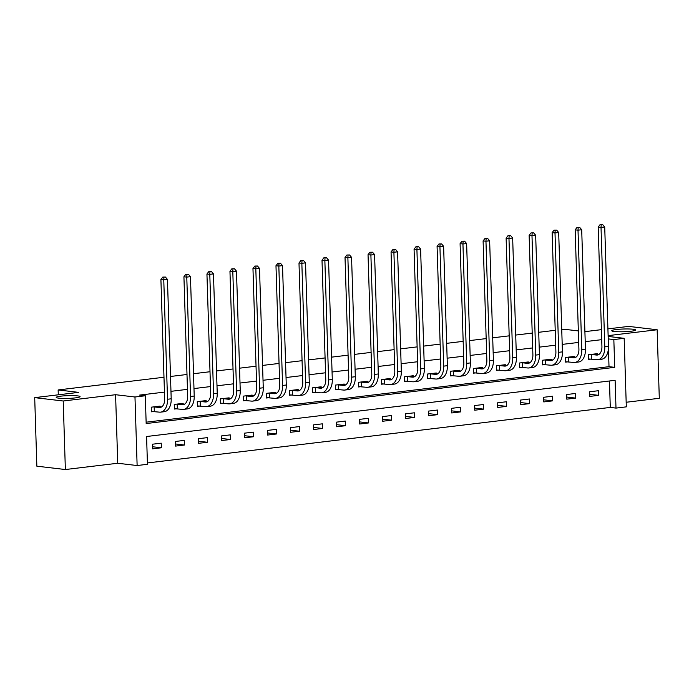 <?xml version="1.0" encoding="UTF-8"?>
<svg xmlns="http://www.w3.org/2000/svg" width="694" height="694" viewBox="0 0 694 694"><rect width="100%" height="100%" fill="white"/><g stroke="black" fill="none" stroke-linecap="round" stroke-linejoin="round"><path stroke-width="1.04" d="M77.572 395.884A11.937 1.371 178.2 0 1 80.07 396.647A11.937 1.371 178.2 0 1 72.011 398.2A11.937 1.371 178.2 0 1 58.695 398.148A11.937 1.371 178.2 0 1 56.197 397.393A11.937 1.371 178.2 0 1 64.256 395.84A11.937 1.371 178.2 0 1 77.572 395.884M633.154 329.242A11.937 1.371 178.2 0 1 635.643 329.997A11.937 1.371 178.2 0 1 627.593 331.55A11.937 1.371 178.2 0 1 614.268 331.506A11.937 1.371 178.2 0 1 611.778 330.752A11.937 1.371 178.2 0 1 619.837 329.199A11.937 1.371 178.2 0 1 633.154 329.242M147.449 464.295L137.126 465.535L134.974 397.003L145.298 395.762L146.174 423.548L614.711 367.343L613.834 339.557L624.166 338.316L626.318 406.858L615.994 408.098L615.118 380.312L146.581 436.509L147.449 464.295M117.737 463.254L115.586 394.713L63.215 401.002L34.7 397.636L36.851 466.177L65.366 469.534L117.737 463.254L137.126 465.535M626.17 402.26L659.3 398.287L657.149 329.754L608.126 335.636M147.406 462.95L610.286 407.421L615.994 408.098M63.215 401.002L65.366 469.534M607.918 328.878L628.634 326.397L657.149 329.754M34.7 397.636L78.665 392.37L58.131 389.95L58.287 394.808M58.131 389.95L163.984 377.25M170.498 376.469L186.998 374.491M193.513 373.71L210.013 371.732M216.528 370.952L233.028 368.965M239.543 368.184L256.034 366.206M262.558 365.426L279.049 363.448M285.572 362.667L302.064 360.689M308.587 359.908L325.078 357.931M331.593 357.141L348.093 355.163M354.608 354.382L371.108 352.405M377.623 351.624L394.123 349.646M400.638 348.865L417.137 346.887M423.652 346.106L440.152 344.12M446.667 343.339L463.158 341.361M469.682 340.581L486.173 338.603M492.697 337.822L509.188 335.844M515.711 335.063L532.203 333.085M538.718 332.296L555.217 330.318M561.732 329.537L564.144 329.251L578.336 330.925M610.286 407.421L609.453 380.989M598.506 390.705L589.657 391.772L589.805 396.404L598.653 395.337L598.506 390.705M575.491 393.472L566.642 394.53L566.79 399.163L575.638 398.096L575.491 393.472M552.485 396.231L543.628 397.289L543.775 401.921L552.624 400.863L552.485 396.231M529.47 398.989L520.613 400.048L520.76 404.68L529.609 403.622L529.47 398.989M506.455 401.748L497.598 402.815L497.745 407.439L506.603 406.38L506.455 401.748M483.44 404.507L474.592 405.574L474.731 410.206L483.588 409.139L483.44 404.507M460.426 407.274L451.577 408.332L451.716 412.965L460.573 411.906L460.426 407.274M437.411 410.033L428.562 411.091L428.71 415.723L437.558 414.665L437.411 410.033M414.396 412.791L405.548 413.858L405.695 418.482L414.544 417.424L414.396 412.791M391.381 415.55L382.533 416.617L382.68 421.249L391.529 420.182L391.381 415.55M368.367 418.317L359.518 419.376L359.666 424.008L368.514 422.941L368.367 418.317M345.36 421.076L336.503 422.134L336.651 426.767L345.499 425.708L345.36 421.076M322.346 423.834L313.488 424.893L313.636 429.525L322.484 428.467L322.346 423.834M299.331 426.593L290.474 427.66L290.621 432.284L299.478 431.226L299.331 426.593M276.316 429.352L267.459 430.419L267.606 435.051L276.464 433.984L276.316 429.352M253.301 432.119L244.453 433.177L244.592 437.81L253.449 436.752L253.301 432.119M230.287 434.878L221.438 435.936L221.577 440.569L230.434 439.51L230.287 434.878M207.272 437.636L198.423 438.703L198.571 443.327L207.419 442.269L207.272 437.636M184.257 440.395L175.409 441.462L175.556 446.095L184.404 445.028L184.257 440.395M161.242 443.162L152.394 444.221L152.541 448.853L161.39 447.786L161.242 443.162M601.715 339.661L585.216 341.639M578.701 342.42L562.201 344.398M555.686 345.178L539.186 347.156M532.671 347.937L516.171 349.915M509.656 350.704L493.165 352.682M486.641 353.463L470.15 355.441M463.627 356.222L447.136 358.199M440.612 358.98L424.121 360.958M417.597 361.739L401.106 363.717M394.591 364.506L378.091 366.484M371.576 367.265L355.076 369.243M348.562 370.023L332.062 372.001M325.547 372.782L309.047 374.76M302.532 375.549L286.032 377.527M279.517 378.308L263.026 380.286M256.502 381.067L240.011 383.045M233.488 383.825L216.996 385.803M210.473 386.584L193.982 388.562M187.467 389.351L170.967 391.329M164.452 392.11L139.598 395.094L145.298 395.762M146.13 422.195L609.011 366.675L608.43 348.431M597.361 354.278L597.343 353.662L588.495 354.721L588.642 359.353L591.036 359.067M574.346 357.037L574.328 356.421L565.48 357.488L565.627 362.112L568.022 361.826M551.34 359.796L551.314 359.18L542.465 360.247L542.613 364.879L545.007 364.584M528.325 362.563L528.299 361.947L519.45 363.005L519.598 367.638L521.992 367.352M505.31 365.322L505.293 364.706L496.436 365.764L496.583 370.396L498.977 370.11M482.295 368.08L482.278 367.464L473.421 368.523L473.568 373.155L475.963 372.869M459.281 370.839L459.263 370.223L450.406 371.29L450.553 375.914L452.948 375.627M436.266 373.598L436.248 372.982L427.4 374.049L427.539 378.681L429.933 378.395M413.251 376.365L413.234 375.749L404.385 376.807L404.524 381.44L406.918 381.153M390.236 379.124L390.219 378.508L381.37 379.566L381.518 384.198L383.912 383.912M367.221 381.882L367.204 381.266L358.356 382.333L358.503 386.957L360.897 386.671M344.215 384.641L344.189 384.025L335.341 385.092L335.488 389.724L337.883 389.429M321.201 387.408L321.175 386.792L312.326 387.851L312.474 392.483L314.868 392.197M298.186 390.167L298.168 389.551L289.311 390.609L289.459 395.242L291.853 394.955M275.171 392.925L275.154 392.31L266.296 393.368L266.444 398L268.838 397.714M252.156 395.684L252.139 395.068L243.282 396.135L243.429 400.759L245.823 400.473M229.141 398.443L229.124 397.827L220.276 398.894L220.414 403.526L222.809 403.24M206.127 401.21L206.109 400.594L197.261 401.653L197.4 406.285L199.794 405.999M183.112 403.969L183.095 403.353L174.246 404.411L174.394 409.044L176.788 408.757M160.097 406.727L160.08 406.111L151.231 407.178L151.379 411.802L153.773 411.516M115.586 394.713L134.974 397.003M608.23 338.898L613.834 339.557M608.152 336.434L624.166 338.316M584.903 331.645L601.394 329.659M609.011 366.675L614.711 367.343M589.735 394.287L598.653 395.337M566.72 397.046L575.638 398.096M543.706 399.813L552.624 400.863M520.691 402.572L529.609 403.622M497.685 405.331L506.603 406.38M474.67 408.089L483.588 409.139M451.655 410.848L460.573 411.906M428.64 413.615L437.558 414.665M405.626 416.374L414.544 417.424M382.611 419.133L391.529 420.182M359.596 421.891L368.514 422.941M336.581 424.659L345.499 425.708M313.567 427.417L322.484 428.467M290.56 430.176L299.478 431.226M267.546 432.935L276.464 433.984M244.531 435.693L253.449 436.752M221.516 438.461L230.434 439.51M198.501 441.219L207.419 442.269M175.487 443.978L184.404 445.028M152.472 446.736L161.39 447.786M590.889 354.434L596.51 355.05A9.326 5.639 -96.8 0 0 597.334 355.05A9.326 5.639 -96.8 0 0 601.924 346.462L598.176 227.085L600.058 224.639L602.678 224.604L600.058 224.639M594.949 353.949L598.913 354.461M602.678 224.604L604.717 226.973L601.021 227.415L604.778 346.8A13.993 8.458 83.2 0 1 597.89 359.683A13.993 8.458 83.2 0 1 596.658 359.683L588.625 358.98M604.717 226.973L608.465 346.358A13.993 8.458 83.2 0 1 601.577 359.24L597.89 359.683M601.204 224.778L601.021 227.415L598.176 227.085M591.435 354.452L591.574 359.084M567.874 357.193L573.504 357.818A9.326 5.639 -96.8 0 0 574.32 357.818A9.326 5.639 -96.8 0 0 578.909 349.229L575.161 229.844L577.044 227.406L579.664 227.363L577.044 227.406M571.934 356.707L575.899 357.219M579.664 227.363L581.702 229.74L578.015 230.182L581.763 349.559A13.993 8.458 83.2 0 1 574.875 362.442A13.993 8.458 83.2 0 1 573.643 362.442L565.61 361.739M581.702 229.74L585.45 349.117A13.993 8.458 83.2 0 1 578.562 362.008L574.875 362.442M578.189 227.537L578.015 230.182L575.161 229.844M568.421 357.219L568.568 361.843M544.859 359.96L550.489 360.576A9.326 5.639 -96.8 0 0 551.305 360.576A9.326 5.639 -96.8 0 0 555.894 351.988L552.146 232.603L554.029 230.165L556.649 230.122L554.029 230.165M548.919 359.466L552.884 359.978M556.649 230.122L558.687 232.499L555 232.941L558.748 352.318A13.993 8.458 83.2 0 1 551.86 365.209A13.993 8.458 83.2 0 1 550.628 365.209L542.595 364.497M558.687 232.499L562.435 351.875A13.993 8.458 83.2 0 1 555.547 364.766L551.86 365.209M555.174 230.295L555 232.941L552.146 232.603M545.406 359.978L545.553 364.61M521.845 362.719L527.475 363.335A9.326 5.639 -96.8 0 0 528.29 363.335A9.326 5.639 -96.8 0 0 532.888 354.747L529.132 235.361L531.023 232.924L533.634 232.88L531.023 232.924M525.905 362.233L529.869 362.745M533.634 232.88L535.673 235.257L531.986 235.7L535.733 355.085A13.993 8.458 83.2 0 1 528.845 367.967A13.993 8.458 83.2 0 1 527.622 367.967L519.589 367.265M535.673 235.257L539.42 354.643A13.993 8.458 83.2 0 1 532.532 367.525L528.845 367.967M532.159 233.063L531.986 235.7L529.132 235.361M522.391 362.736L522.539 367.369M498.83 365.478L504.46 366.094A9.326 5.639 -96.8 0 0 505.275 366.094A9.326 5.639 -96.8 0 0 509.873 357.505L506.117 238.129L508.008 235.682L510.619 235.639L508.008 235.682M502.898 364.992L506.854 365.504M510.619 235.639L512.658 238.016L508.971 238.458L512.719 357.844A13.993 8.458 83.2 0 1 505.831 370.726A13.993 8.458 83.2 0 1 504.607 370.726L496.574 370.023M512.658 238.016L516.414 357.401A13.993 8.458 83.2 0 1 509.526 370.284L505.831 370.726M509.144 235.821L508.971 238.458L506.117 238.129M499.376 365.495L499.524 370.128M475.815 368.236L481.445 368.861A9.326 5.639 -96.8 0 0 482.269 368.861A9.326 5.639 -96.8 0 0 486.858 360.264L483.102 240.887L484.993 238.45L487.604 238.406L484.993 238.45M479.884 367.751L483.848 368.262M487.604 238.406L489.643 240.783L485.956 241.226L489.704 360.602A13.993 8.458 83.2 0 1 482.824 373.485A13.993 8.458 83.2 0 1 481.593 373.485L473.56 372.782M489.643 240.783L493.399 360.16A13.993 8.458 83.2 0 1 486.511 373.042L482.824 373.485M486.13 238.58L485.956 241.226L483.102 240.887M476.362 368.262L476.509 372.886M452.8 371.004L458.43 371.62A9.326 5.639 -96.8 0 0 459.255 371.62A9.326 5.639 -96.8 0 0 463.844 363.031L460.087 243.646L461.978 241.208L464.59 241.165L461.978 241.208M456.869 370.509L460.833 371.021M464.59 241.165L466.628 243.542L462.941 243.984L466.698 363.361A13.993 8.458 83.2 0 1 459.81 376.252A13.993 8.458 83.2 0 1 458.578 376.252L450.545 375.541M466.628 243.542L470.385 362.919A13.993 8.458 83.2 0 1 463.497 375.81L459.81 376.252M463.115 241.339L462.941 243.984L460.087 243.646M453.347 371.021L453.494 375.654M429.794 373.762L435.416 374.378A9.326 5.639 -96.8 0 0 436.24 374.378A9.326 5.639 -96.8 0 0 440.829 365.79L437.081 246.405L438.964 243.967L441.575 243.924L438.964 243.967M433.854 373.277L437.819 373.788M441.575 243.924L443.613 246.301L439.927 246.743L443.683 366.128A13.993 8.458 83.2 0 1 436.795 379.011A13.993 8.458 83.2 0 1 435.563 379.011L427.53 378.308M443.613 246.301L447.37 365.686A13.993 8.458 83.2 0 1 440.482 378.568L436.795 379.011M440.1 244.097L439.927 246.743L437.081 246.405M430.332 373.78L430.48 378.412M406.779 376.521L412.401 377.137A9.326 5.639 -96.8 0 0 413.225 377.137A9.326 5.639 -96.8 0 0 417.814 368.549L414.066 249.163L415.949 246.726L418.569 246.682L415.949 246.726M410.839 376.035L414.804 376.547M418.569 246.682L420.599 249.059L416.912 249.502L420.668 368.887A13.993 8.458 83.2 0 1 413.78 381.769A13.993 8.458 83.2 0 1 412.548 381.769L404.515 381.067M420.599 249.059L424.355 368.445A13.993 8.458 83.2 0 1 417.467 381.327L413.78 381.769M417.094 246.864L416.912 249.502L414.066 249.163M407.326 376.538L407.465 381.171M383.765 379.28L389.386 379.896A9.326 5.639 -96.8 0 0 390.21 379.896A9.326 5.639 -96.8 0 0 394.799 371.307L391.052 251.931L392.934 249.484L395.554 249.45L392.934 249.484M387.825 378.794L391.789 379.306M395.554 249.45L397.593 251.818L393.897 252.26L397.653 371.646A13.993 8.458 83.2 0 1 390.765 384.528A13.993 8.458 83.2 0 1 389.534 384.528L381.5 383.825M397.593 251.818L401.34 371.203A13.993 8.458 83.2 0 1 394.452 384.086L390.765 384.528M394.079 249.623L393.897 252.26L391.052 251.931M384.311 379.297L384.45 383.929M360.75 382.038L366.38 382.663A9.326 5.639 -96.8 0 0 367.195 382.663A9.326 5.639 -96.8 0 0 371.784 374.075L368.037 254.689L369.919 252.252L372.539 252.208L369.919 252.252M364.81 381.553L368.774 382.064M372.539 252.208L374.578 254.585L370.891 255.028L374.639 374.404A13.993 8.458 83.2 0 1 367.751 387.295A13.993 8.458 83.2 0 1 366.519 387.295L358.486 386.584M374.578 254.585L378.325 373.962A13.993 8.458 83.2 0 1 371.437 386.853L367.751 387.295M371.064 252.382L370.891 255.028L368.037 254.689M361.296 382.064L361.435 386.688M337.735 384.806L343.365 385.422A9.326 5.639 -96.8 0 0 344.181 385.422A9.326 5.639 -96.8 0 0 348.77 376.833L345.022 257.448L346.905 255.01L349.524 254.967L346.905 255.01M341.795 384.311L345.759 384.823M349.524 254.967L351.563 257.344L347.876 257.786L351.624 377.163A13.993 8.458 83.2 0 1 344.736 390.054A13.993 8.458 83.2 0 1 343.504 390.054L335.471 389.343M351.563 257.344L355.311 376.721A13.993 8.458 83.2 0 1 348.423 389.612L344.736 390.054M348.05 255.14L347.876 257.786L345.022 257.448M338.282 384.823L338.429 389.455M314.72 387.564L320.35 388.18A9.326 5.639 -96.8 0 0 321.166 388.18A9.326 5.639 -96.8 0 0 325.764 379.592L322.007 260.207L323.898 257.769L326.51 257.726L323.898 257.769M318.78 387.079L322.745 387.59M326.51 257.726L328.548 260.103L324.861 260.545L328.609 379.93A13.993 8.458 83.2 0 1 321.721 392.813A13.993 8.458 83.2 0 1 320.498 392.813L312.456 392.11M328.548 260.103L332.296 379.488A13.993 8.458 83.2 0 1 325.408 392.37L321.721 392.813M325.035 257.908L324.861 260.545L322.007 260.207M315.267 387.582L315.414 392.214M291.706 390.323L297.336 390.939A9.326 5.639 -96.8 0 0 298.151 390.939A9.326 5.639 -96.8 0 0 302.749 382.351L298.993 262.974L300.884 260.528L303.495 260.484L300.884 260.528M295.765 389.837L299.73 390.349M303.495 260.484L305.534 262.861L301.847 263.304L305.594 382.689A13.993 8.458 83.2 0 1 298.706 395.571A13.993 8.458 83.2 0 1 297.483 395.571L289.45 394.869M305.534 262.861L309.281 382.247A13.993 8.458 83.2 0 1 302.402 395.129L298.706 395.571M302.02 260.666L301.847 263.304L298.993 262.974M292.252 390.34L292.4 394.973M268.691 393.082L274.321 393.706A9.326 5.639 -96.8 0 0 275.145 393.706A9.326 5.639 -96.8 0 0 279.734 385.109L275.978 265.733L277.869 263.295L280.48 263.252L277.869 263.295M272.759 392.596L276.715 393.108M280.48 263.252L282.519 265.629L278.832 266.071L282.579 385.448A13.993 8.458 83.2 0 1 275.7 398.33A13.993 8.458 83.2 0 1 274.468 398.33L266.435 397.627M282.519 265.629L286.275 385.005A13.993 8.458 83.2 0 1 279.387 397.888L275.7 398.33M279.005 263.425L278.832 266.071L275.978 265.733M269.237 393.108L269.385 397.731M245.676 395.849L251.306 396.465A9.326 5.639 -96.8 0 0 252.13 396.465A9.326 5.639 -96.8 0 0 256.719 387.877L252.963 268.491L254.854 266.054L257.465 266.01L254.854 266.054M249.745 395.354L253.709 395.866M257.465 266.01L259.504 268.387L255.817 268.83L259.573 388.206A13.993 8.458 83.2 0 1 252.685 401.097A13.993 8.458 83.2 0 1 251.454 401.097L243.421 400.386M259.504 268.387L263.26 387.764A13.993 8.458 83.2 0 1 256.372 400.655L252.685 401.097M255.991 266.184L255.817 268.83L252.963 268.491M246.223 395.866L246.37 400.499M222.67 398.608L228.291 399.224A9.326 5.639 -96.8 0 0 229.115 399.224A9.326 5.639 -96.8 0 0 233.704 390.635L229.957 271.25L231.839 268.812L234.451 268.769L231.839 268.812M226.73 398.122L230.694 398.634M234.451 268.769L236.489 271.146L232.802 271.588L236.559 390.974A13.993 8.458 83.2 0 1 229.671 403.856A13.993 8.458 83.2 0 1 228.439 403.856L220.406 403.153M236.489 271.146L240.245 390.531A13.993 8.458 83.2 0 1 233.358 403.414L229.671 403.856M232.976 268.942L232.802 271.588L229.957 271.25M223.208 398.625L223.355 403.257M199.655 401.366L205.277 401.982A9.326 5.639 -96.8 0 0 206.101 401.982A9.326 5.639 -96.8 0 0 210.69 393.394L206.942 274.009L208.825 271.571L211.444 271.528L208.825 271.571M203.715 400.88L207.68 401.392M211.444 271.528L213.474 273.904L209.788 274.347L213.544 393.732A13.993 8.458 83.2 0 1 206.656 406.615A13.993 8.458 83.2 0 1 205.424 406.615L197.391 405.912M213.474 273.904L217.231 393.29A13.993 8.458 83.2 0 1 210.343 406.172L206.656 406.615M209.97 271.71L209.788 274.347L206.942 274.009M200.193 401.384L200.34 406.016M176.64 404.125L182.262 404.741A9.326 5.639 -96.8 0 0 183.086 404.741A9.326 5.639 -96.8 0 0 187.675 396.153L183.927 276.776L185.81 274.33L188.43 274.295L185.81 274.33M180.7 403.639L184.665 404.151M188.43 274.295L190.468 276.663L186.773 277.106L190.529 396.491A13.993 8.458 83.2 0 1 183.641 409.373A13.993 8.458 83.2 0 1 182.409 409.373L174.376 408.671M190.468 276.663L194.216 396.048A13.993 8.458 83.2 0 1 187.328 408.931L183.641 409.373M186.955 274.468L186.773 277.106L183.927 276.776M177.187 404.142L177.326 408.775M153.626 406.884L159.256 407.508A9.326 5.639 -96.8 0 0 160.071 407.508A9.326 5.639 -96.8 0 0 164.66 398.92L160.913 279.535L162.795 277.097L165.415 277.053L162.795 277.097M157.685 406.398L161.65 406.91M165.415 277.053L167.454 279.43L163.767 279.873L167.514 399.25A13.993 8.458 83.2 0 1 160.626 412.141A13.993 8.458 83.2 0 1 159.394 412.141L151.361 411.429M167.454 279.43L171.201 398.807A13.993 8.458 83.2 0 1 164.313 411.698L160.626 412.141M163.94 277.227L163.767 279.873L160.913 279.535M154.172 406.91L154.311 411.533M598.133 354.86L596.51 355.05M608.465 346.358L604.778 346.8M575.118 357.618L573.504 357.818M585.45 349.117L581.763 349.559M552.103 360.386L550.489 360.576M562.435 351.875L558.748 352.318M529.088 363.144L527.475 363.335M539.42 354.643L535.733 355.085M506.073 365.903L504.46 366.094M516.414 357.401L512.719 357.844M483.059 368.661L481.445 368.861M493.399 360.16L489.704 360.602M460.044 371.42L458.43 371.62M470.385 362.919L466.698 363.361M437.038 374.187L435.416 374.378M447.37 365.686L443.683 366.128M414.023 376.946L412.401 377.137M424.355 368.445L420.668 368.887M391.008 379.705L389.386 379.896M401.34 371.203L397.653 371.646M367.993 382.463L366.38 382.663M378.325 373.962L374.639 374.404M344.979 385.231L343.365 385.422M355.311 376.721L351.624 377.163M321.964 387.989L320.35 388.18M332.296 379.488L328.609 379.93M298.949 390.748L297.336 390.939M309.281 382.247L305.594 382.689M275.934 393.507L274.321 393.706M286.275 385.005L282.579 385.448M252.92 396.265L251.306 396.465M263.26 387.764L259.573 388.206M229.914 399.033L228.291 399.224M240.245 390.531L236.559 390.974M206.899 401.791L205.277 401.982M217.231 393.29L213.544 393.732M183.884 404.55L182.262 404.741M194.216 396.048L190.529 396.491M160.869 407.309L159.256 407.508M171.201 398.807L167.514 399.25"/></g></svg>
